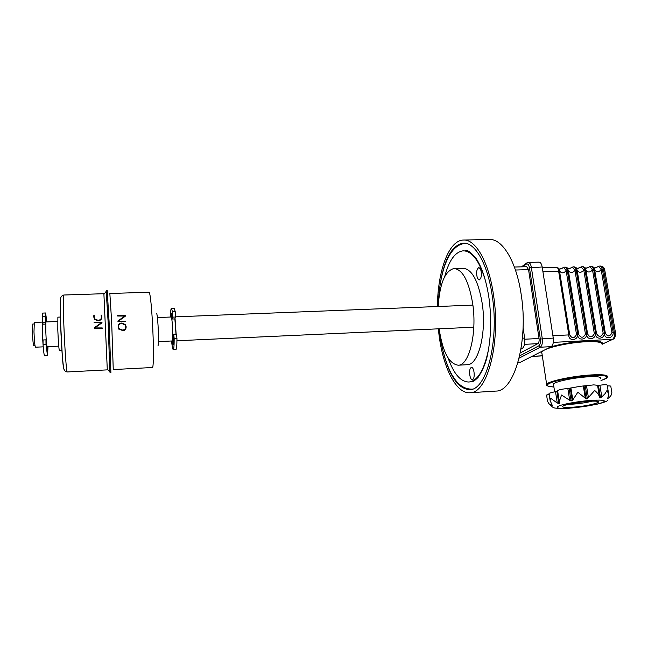 <?xml version="1.0" encoding="UTF-8"?>
<svg xmlns="http://www.w3.org/2000/svg" width="648" height="648" viewBox="0 0 648 648"><rect width="100%" height="100%" fill="white"/><g stroke="black" fill="none" stroke-linecap="round" stroke-linejoin="round"><path stroke-width="0.97" d="M440.478 282.398C444.682 258.228 452.264 245.138 463.223 243.13C474.911 241.971 487.855 264.019 492.326 296.444C499.316 341.771 486.3 390.274 469.8 389.659C458.484 389.059 449.672 376.65 443.362 352.439M488.406 350.09C484.113 370.186 477.649 380.83 468.998 382.02C460.728 381.972 453.77 373.985 448.124 358.069M480.605 269.139C482.039 274.558 481.569 278.17 479.188 279.976L477.438 278.3C476.013 272.905 476.491 269.309 478.864 267.502L480.605 269.139M437.408 306.512C437.684 271.504 448.586 240.489 463.28 240.044C475.43 238.845 488.924 261.743 493.59 295.537C500.904 342.833 487.296 393.377 470.132 392.72C456.143 394.17 442.997 367.44 438.988 334.587L438.332 328.82M463.822 240.035L489.183 239.493C502.087 238.294 516.335 260.998 521.186 294.516C528.792 341.423 514.212 391.635 495.979 391.068L495.388 391.1M472.692 379.477L472.335 379.582C469.638 380.109 468.472 368.793 471.096 367.643L471.493 367.513C474.19 366.962 475.349 378.416 472.692 379.477M438.202 306.48C439.717 283.589 444.957 270.937 453.924 268.531C462.623 269.301 468.901 281.127 472.748 304.017C477.155 333.582 469.031 365.529 458.258 365.205C448.991 363.957 442.608 351.815 439.125 328.787M454.256 268.523L463.045 268.272C471.938 269.025 478.337 280.819 482.25 303.645C486.721 333.129 478.378 365.002 467.37 364.694L467.014 364.711M444.739 276.51C448.951 260.496 455.074 251.934 463.109 250.825C472.044 250.881 479.552 261.023 485.627 281.24M171.445 308.302L174.142 308.197L175.219 311.591L175.381 317.042L174.879 318.929L175.997 334.133M45.959 318.257L45.789 331.339C46.146 340.281 46.591 345.392 47.11 346.672L58.733 346.137M157.407 317.552L171.177 317.01C171.647 317.309 172.076 320.323 172.473 326.049C172.919 334.7 172.846 339.674 172.247 340.961L158.468 341.593M42.833 323.619L42.29 331.865L42.93 342.225M43.035 344.388L42.193 331.493L42.444 322.088L34.336 322.404L33.98 331.833C34.328 340.799 34.822 345.927 35.446 347.198L35.462 347.198M175.041 318.322L176.135 334.133M34.012 323.976L32.781 324.024L32.457 332.278C32.756 340.119 33.194 344.606 33.753 345.724L33.769 345.724M46.883 321.91L45.579 312.976L45.117 316.54L45.749 323.474M45.562 312.976L42.671 313.089L42.169 316.653L42.987 324.194L45.725 324.089M46.324 341.14L45.959 339.844L46.016 344.485L47.49 355.631L48.009 346.631M43.043 340.062L43.052 344.623C43.61 351.734 44.121 355.452 44.582 355.768L47.49 355.631M45.992 318.257L46.551 321.926M47.669 346.648L47.28 350.69L46.786 345.481M170.513 317.034C170.586 311.51 170.886 308.594 171.412 308.302L172.457 311.696L172.619 317.147L172.141 319.035L171.89 318.273L171.396 313.43L170.991 317.018M176.475 334.198L176.953 338.588C176.928 345.489 176.604 349.118 175.989 349.483L173.267 349.612C172.708 349.483 172.141 346.607 171.566 340.994M172.052 340.97L173.04 344.825L173.34 344.185L173.227 336.085L173.761 334.238L174.174 338.71C174.166 345.619 173.858 349.248 173.267 349.612M174.879 318.929L172.141 319.035M101.501 317.066L101.08 314.944L101.825 316.896C101.793 319.189 100.562 320.46 98.132 320.695L94.527 319.262L93.733 316.864L93.879 315.114L94.316 315.098L94.065 316.961L94.73 318.929L98.026 320.29C100.278 320.128 101.436 319.002 101.493 316.904L101.08 314.944M101.825 316.896L101.825 317.083C101.801 319.286 100.57 320.525 98.132 320.784L94.535 319.375L93.733 316.864M101.461 322.688L94.106 322.68L94.082 322.194L101.955 322.202L101.987 322.826L94.794 327.929L102.222 327.929L102.238 328.342L94.349 328.342L94.325 327.742L101.566 322.607L94.098 322.599M63.747 295.018C63.172 295.917 63.196 305.573 63.82 323.984C64.662 347.579 66.469 372.697 67.198 371.96C65.521 371.677 64.452 370.713 64.006 369.068C63.512 368.412 62.459 358.352 62.248 354.634L60.677 324.753C60.215 295.739 59.511 297.1 63.747 295.018L103.891 293.698L107.301 369.87M60.394 317.058L57.875 317.156L57.802 329.775C58.296 341.828 58.822 348.721 59.373 350.438L61.9 350.317M106.215 291.341L108.094 321.416L109.812 371.863M106.272 290.563L107.204 290.531L109.075 321.376L110.897 372.738L109.958 372.786M152.442 367.513C153.73 368.121 153.73 343.472 152.345 320.436C151.211 302.446 150.117 293.042 149.064 292.216L109.852 293.504L111.667 322.064L113.254 369.562L152.402 367.513M124.805 316.046L117.685 316.038L117.669 315.43L125.445 315.454L125.477 316.078L118.406 321.116L125.736 321.133L125.753 321.619L117.968 321.602L117.944 321.019M125.453 316.094L118.511 321.116M156.541 313.373C157.059 313.77 157.561 317.852 158.063 325.612C158.655 337.365 158.63 344.104 157.999 345.829L157.974 345.829M101.987 322.834L95.361 327.507M125.761 321.538L117.977 321.521L117.944 320.938L125.056 315.86L117.685 315.641M125.299 324.867L125.793 326.795L125.299 324.867L121.881 323.433C119.637 323.555 118.495 324.672 118.454 326.762L119.021 328.609L122.504 330.059C124.716 329.864 125.817 328.722 125.809 326.632M125.291 324.988L121.873 323.522C119.848 323.587 118.706 324.567 118.446 326.462M122.521 330.464L118.795 328.901L118.13 326.762C118.147 324.47 119.353 323.231 121.767 323.028L125.51 324.616L126.133 326.649C126.149 328.965 124.943 330.237 122.521 330.464L118.787 329.144L118.13 326.762M126.117 327.337C125.915 329.468 124.708 330.626 122.504 330.804M102.23 328.342L94.357 328.342M523.082 327.669L524.629 338.086C525.163 343.319 524.386 346.769 522.288 348.446L520.984 349.151M514.399 267.049L526.694 266.692L528.549 269.633L539.047 338.507C539.322 341.099 538.917 342.816 537.84 343.659L520.287 352.949M547.495 401.072L548.767 403.615L552.566 405.988L550.152 400.691L550.468 398.099L557.272 403.04L559.58 403.461L559.273 401.476L561.573 395.029L569.705 400.31L572.249 400.788L577.846 392.21L586.148 398.893L587.347 398.763L594.662 390.461C597.302 392.623 598.914 394.81 599.481 397.005L599.643 397.929L601.83 396.965L604.997 393.741L607.119 390.282L608.788 394.843L607.621 398.536L609.144 397.637C611.25 395.653 612.125 393.676 611.761 391.708L611.825 392.153M608.496 393.069L607.184 385.212C607.362 384.782 606.139 384.645 603.507 384.791L598.46 385.366L593.746 384.888L580.608 386.257L567.842 388.508C562.505 388.986 559.086 389.691 557.588 390.598L557.555 390.768M600.647 378.4C601.247 376.885 597.067 376.358 588.084 376.82C573.877 377.606 554.469 381.737 553.449 384.078L553.578 384.904M550.549 346.972C561.249 343.861 573.091 341.893 586.059 341.067C597.529 340.621 603.029 341.561 602.551 343.894L602.17 344.12M584.99 269.714C584.699 267.665 583.864 266.611 582.503 266.571L584.942 267.438L585.946 270.07L584.99 269.714L585.095 270.435L585.995 270.5L596.5 333.566C598.736 337.365 600.963 337.252 603.175 333.234L604.414 333.104C604.56 339.544 594.929 340.03 595.593 333.534L585.079 270.435L595.577 333.542C595.731 339.998 586.051 340.484 586.707 333.971L576.226 269.981C575.934 267.924 575.116 266.871 573.764 266.83L576.177 267.681L577.182 270.338L576.226 269.981M562.205 268.272L560.236 268.952M559.564 271.318L569.73 334.878C572.014 338.71 574.282 338.596 576.518 334.546L566.141 270.678C563.695 273.472 561.484 273.545 559.516 270.88L559.564 271.318L558.641 271.245L558.544 270.524C558.276 268.45 557.483 267.389 556.17 267.349L558.519 268.167L559.516 270.88L558.544 270.524M559.038 268.709C559.111 269.471 560.528 269.09 563.298 267.575L564.7 267.098C565.607 267.154 566.474 268.207 567.292 270.257L566.141 270.678C564.789 268.596 563.841 267.559 563.298 267.575L563.703 267.341M571.123 267.932L568.96 268.693M568.418 271.042L578.705 334.441C580.973 338.256 583.216 338.143 585.452 334.109L574.962 270.402C572.524 273.197 570.321 273.262 568.369 270.605L568.418 271.042L567.502 270.977L567.405 270.257C567.13 268.183 566.32 267.13 564.991 267.089L567.373 267.924L568.369 270.605L567.405 270.257M567.891 268.475C567.923 269.204 569.317 268.823 572.071 267.316L573.48 266.838C574.403 266.895 575.278 267.94 576.113 269.989L574.962 270.402C573.601 268.321 572.63 267.292 572.071 267.316L571.585 267.648M570.896 268.053L572.492 267.073M575.084 270.84L576.299 270.702L586.691 333.971C586.861 340.451 577.133 340.937 577.781 334.409C577.943 340.905 568.166 341.399 568.806 334.854L558.641 271.245L542.927 271.731M566.263 271.107L567.502 270.977L577.765 334.409L567.292 270.257M580.341 267.373L577.652 268.434M580.875 267.008L579.798 267.705M579.587 267.818L580.576 267.187M576.113 269.989L576.299 270.702L577.23 270.775L587.623 334.004C589.874 337.811 592.118 337.697 594.338 333.671L596.5 333.566M594.338 333.671L583.856 270.564L585.079 270.435L584.885 269.722L583.735 270.135C581.305 272.921 579.118 272.986 577.182 270.338L577.23 270.775M583.856 270.564L583.735 270.135C582.358 268.045 581.378 267.017 580.794 267.057L581.232 266.806M576.704 268.231C576.72 268.936 578.081 268.547 580.794 267.057L582.212 266.579C583.16 266.636 584.051 267.681 584.885 269.722M603.175 333.234L592.588 270.297L593.803 270.167L604.414 333.104L593.722 269.455C593.414 267.397 592.572 266.352 591.187 266.32L593.665 267.195L594.662 269.803L593.722 269.455M592.588 270.297L592.466 269.868C590.036 272.646 587.866 272.711 585.946 270.07L585.995 270.5M585.46 267.989C585.46 268.669 586.796 268.272 589.478 266.806L590.903 266.328C591.867 266.377 592.766 267.421 593.609 269.455L592.466 269.868C591.081 267.778 590.085 266.749 589.478 266.806L586.31 268.175M588.23 267.584L589.931 266.547M593.609 269.455L593.803 270.167L594.71 270.232L605.329 333.129C607.557 336.92 609.768 336.814 611.971 332.805L613.202 332.675C613.34 339.098 603.766 339.584 604.43 333.104L605.329 333.129M597.707 266.83L594.921 267.916M598.59 266.288L599.554 266.069C600.534 266.117 601.449 267.162 602.292 269.187L601.158 269.609C599.756 267.502 598.744 266.482 598.12 266.547C595.488 267.997 594.176 268.394 594.184 267.754M611.971 332.805L601.158 269.609C598.728 272.379 596.565 272.444 594.662 269.803L594.71 270.232M601.279 270.03L602.494 269.9L613.202 332.675L614.345 332.618L603.612 269.868C603.102 267.397 602.162 266.126 600.801 266.036C602.964 266.279 604.276 267.624 604.746 270.07M602.292 269.187L602.494 269.9L604.77 270.2L615.479 332.74M553.311 342.363L612.449 339.35L602.308 344.129M602.284 344.137L612.927 339.252M549.14 394.073L546.604 395.248M557.596 391.003L549.018 393.271M611.834 392.486L610.813 386.378C610.991 385.965 609.825 385.827 607.306 385.965M518.019 362.402L520.611 362.143L551.173 346.648C553.028 345.254 553.732 342.395 553.27 338.078L542.19 267C541.606 263.874 540.554 262.246 539.031 262.132L528.306 262.432M45.117 316.54L42.169 316.653M46.016 344.485L43.052 344.623M45.425 322.169L42.485 322.291M175.219 311.591L172.457 311.696M176.953 338.588L174.174 338.71M175.381 317.042L172.619 317.147M60.645 324.907C61.438 347.774 63.277 371.636 63.966 368.947M107.309 369.87L67.222 371.96M522.41 338.199L524.629 338.086M521.089 348.511L522.288 348.446M528.549 269.633L515.444 270.022M524.767 339.22L539.047 338.507M537.84 343.659L524.524 344.339M591.908 400.302C604.098 399.695 607.338 400.545 601.619 402.845C593.463 405.267 582.852 407.025 569.786 408.119C557.879 408.775 554.38 407.997 559.297 405.778C564.854 403.696 580.357 401.072 591.908 400.302M589.194 401.258C610.554 399.727 592.005 406.013 572.281 407.236C563.153 407.738 560.504 407.13 564.335 405.429C570.378 403.534 578.664 402.149 589.194 401.258M568.507 404.279L573.115 404.117C580.414 403.534 586.78 402.546 592.231 401.136M572.775 399.792L570.904 387.966M588.441 397.751L586.521 385.892M601.83 396.965L599.878 385.163M546.71 385.276L546.645 384.296C547.925 381.283 572.945 375.929 591.316 374.925C602.859 374.333 608.237 375.022 607.451 376.974C606.52 377.962 608.351 377.857 600.996 380.522M600.996 380.514C611.412 376.65 608.124 375.006 591.13 375.581C576.566 376.682 564.011 378.756 553.473 381.802C545.033 384.734 545.179 386.467 553.894 386.986M602.081 344.501C602.543 342.217 597.14 341.294 585.881 341.739C571.836 342.395 552.704 346.137 545.422 349.564M543.704 350.438L541.736 352.115L541.931 353.427M541.931 353.419L541.048 351.783M585.452 334.109L587.623 334.004M578.705 334.441L576.518 334.546M569.73 334.878L552.89 335.632M532.057 356.343L542.295 355.784M594.5 269.706L593.754 270.167M588.433 267.478L589.048 267.098M612.449 339.35C614.101 338.232 614.733 335.988 614.345 332.618L615.495 332.845C615.349 337.106 614.596 339.196 613.235 339.115L612.449 339.35M609.144 397.637L608.78 395.426M608.035 398.463L607.954 397.977M600.526 397.913L598.46 385.366M599.643 397.929L597.569 385.374M599.481 397.005L597.537 385.187M587.347 398.763L585.306 386.159M586.148 398.893L584.115 386.281M585.265 398.083L583.354 386.224M572.249 400.788L570.264 388.225M571.091 400.982L569.106 388.427M569.705 400.31L567.842 388.508M558.779 403.599L556.859 391.165M557.272 403.04L555.466 391.36M551.318 405.494L551.084 403.996M551.173 346.648L540.23 347.223L519.145 358.15M520.611 362.143L518.052 362.289M526.273 264.141L526.565 263.12L528.25 262.432C529.732 262.553 530.769 264.181 531.344 267.324L542.271 338.621C542.724 342.962 542.044 345.829 540.23 347.223L538.707 345.902C540.157 344.776 540.699 342.484 540.335 339.017L529.457 267.786C528.809 264.635 527.747 263.412 526.273 264.141L522.644 266.806M542.19 267L529.457 267.786M553.27 338.078L540.335 339.017M519.68 355.857L538.707 345.902M521.51 266.838L526.865 262.894M463.223 243.13L463.741 243.113M470.132 392.72L495.979 391.068M458.258 365.205L467.37 364.694M172.619 339.447L173.17 339.422M35.446 347.198L43.23 346.85M176.936 340.751L473.81 327.208M175.414 316.848L472.894 305.119M46 321.951L57.623 321.489M33.753 345.724L35 345.668M45.959 339.844L43.003 339.973M176.531 334.117L173.761 334.238M103.98 294.249L106.369 291.138M107.341 369.182L110.006 372.065M465.936 243.454L466.439 243.462M472.416 389.092L471.809 389.156C464.438 389.108 458.258 385.009 453.268 376.853C448.724 370.543 442.033 352.666 439.725 333.266L439.498 331.403M465.167 250.792C467.03 249.488 470.618 251.975 475.94 258.236C481.934 267.17 486.275 280.414 488.965 297.967C491.557 317.723 491.16 336.191 487.766 353.354C486.373 361.722 483.133 369.757 478.038 377.452C473.486 381.923 472.392 381.648 471.047 381.883M465.272 243.462C449.437 244.247 439.644 270.759 438.348 303.855M548.767 403.615C550.735 405.964 552.161 407.179 553.068 407.252C552.971 408.256 558.39 408.572 569.325 408.216L595.674 404.53C603.086 402.756 607.144 401.339 607.848 400.262M564.611 405.381C563.428 405.324 578.875 401.72 589.024 401.298C598.776 400.764 597.586 401.687 597.472 401.517L596.484 401.128M553.894 387.002C547.584 386.354 545.162 385.455 546.645 384.296L541.914 353.265M579.725 267.737L577.246 268.426M531.838 356.449L542.311 355.882M542.311 267.762L556.17 267.349M562.302 268.215L559.759 268.961M571.091 267.94L568.523 268.693M588.36 267.511L585.93 268.159M596.954 267.276L594.572 267.891M599.611 266.069L600.801 266.036M554.591 391.489L553.449 384.078M559.273 401.476L557.588 390.598M550.152 400.691L548.978 393.036M547.576 401.59L546.572 395.021"/></g></svg>
